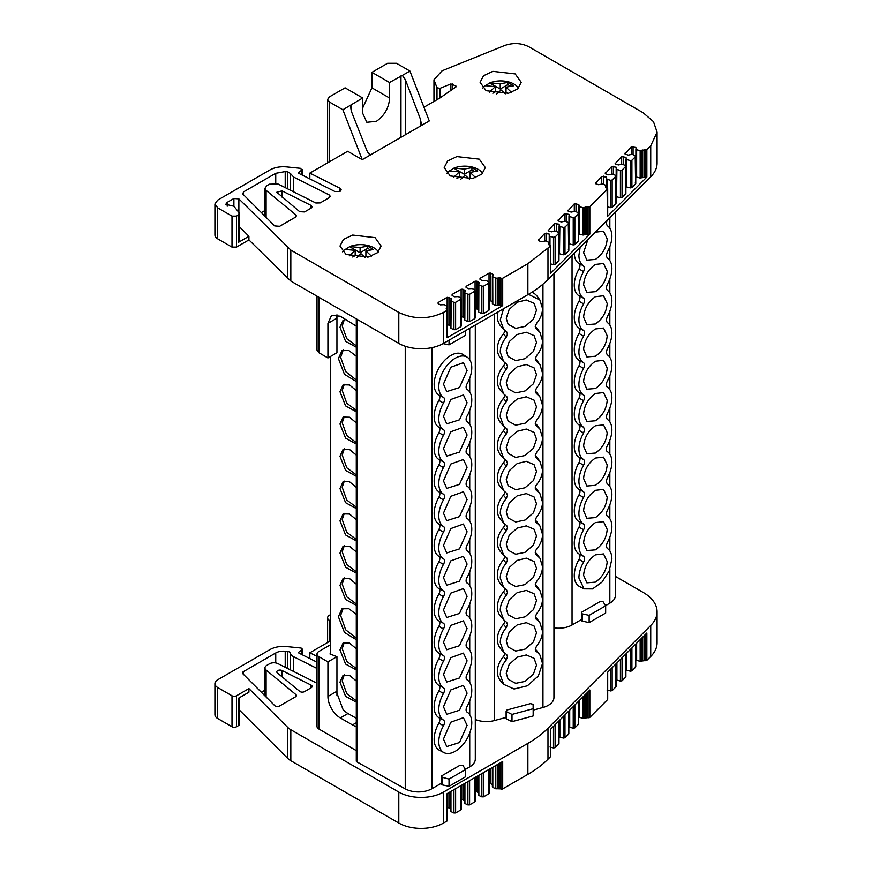 <?xml version="1.0" encoding="UTF-8"?>
<svg xmlns="http://www.w3.org/2000/svg" width="872" height="872" viewBox="0 0 872 872"><rect width="100%" height="100%" fill="white"/><g stroke="black" fill="none" stroke-linecap="round" stroke-linejoin="round"><path stroke-width="1.31" d="M282.027 676.781L282.027 670.514A3.161 1.82 -0 0 0 277.721 670.601A3.161 1.82 -0 0 0 276.795 671.887A3.161 1.82 -0 0 0 277.361 672.933L299.695 691.354A3.161 1.82 -0 0 0 304.524 691.594L311.195 687.746A3.161 1.82 -0 0 0 312.122 686.449A3.161 1.82 -0 0 0 311.032 685.076L311.032 687.834M467.098 712.119A4.992 2.889 -60 0 1 467.076 712.097L467.098 712.119A23.326 13.472 -60 0 1 467.228 712.195A23.326 13.472 -60 0 1 471.774 722.703A23.326 13.472 -60 0 1 461.779 745.974A23.326 13.472 -60 0 1 443.913 752.591L439.335 750.203A23.544 13.592 -60 0 1 434.158 739.26A23.544 13.592 -60 0 1 438.878 723.117A4.774 2.758 120 0 0 439.837 719.847A4.774 2.758 120 0 0 438.878 717.678A23.544 13.592 -60 0 1 434.158 706.985A23.544 13.592 -60 0 1 438.878 690.842A4.774 2.758 120 0 0 438.878 685.403A23.544 13.592 -60 0 1 434.158 674.721A23.544 13.592 -60 0 1 438.878 658.578A4.774 2.758 120 0 0 439.837 655.308A4.774 2.758 120 0 0 438.878 653.139A23.544 13.592 -60 0 1 434.158 642.446A23.544 13.592 -60 0 1 438.878 626.303A4.774 2.758 120 0 0 439.837 623.033A4.774 2.758 120 0 0 438.878 620.864A23.544 13.592 -60 0 1 434.158 610.182A23.544 13.592 -60 0 1 438.878 594.039A4.774 2.758 120 0 0 439.837 590.769A4.774 2.758 120 0 0 438.878 588.6A23.544 13.592 -60 0 1 434.158 577.907A23.544 13.592 -60 0 1 438.878 561.764A4.774 2.758 120 0 0 439.837 558.494A4.774 2.758 120 0 0 438.878 556.325A23.544 13.592 -60 0 1 438.878 529.5A4.774 2.758 120 0 0 438.878 524.061A23.544 13.592 -60 0 1 434.158 513.368A23.544 13.592 -60 0 1 438.878 497.225A4.774 2.758 120 0 0 439.837 493.955A4.774 2.758 120 0 0 438.878 491.786A23.544 13.592 -60 0 1 434.158 481.104A23.544 13.592 -60 0 1 438.878 464.961A4.774 2.758 120 0 0 439.837 461.68A4.774 2.758 120 0 0 438.878 459.522A23.544 13.592 -60 0 1 434.158 448.829A23.544 13.592 -60 0 1 438.878 432.686A4.774 2.758 120 0 0 439.837 429.416A4.774 2.758 120 0 0 438.878 427.247A23.544 13.592 -60 0 1 434.158 416.554A23.544 13.592 -60 0 1 438.878 400.422A4.774 2.758 120 0 0 439.837 397.142A4.774 2.758 120 0 0 438.878 394.983L443.467 397.37A23.326 13.472 -60 0 1 438.79 386.776A23.326 13.472 -60 0 1 449.156 363.112A23.326 13.472 -60 0 1 467.228 357.226A23.326 13.472 -60 0 1 471.774 367.733A23.326 13.472 -60 0 1 467.098 383.724A4.992 2.889 -60 0 0 467.076 389.403L467.098 389.413A23.326 13.472 -60 0 1 467.228 389.501A23.326 13.472 -60 0 1 467.098 415.998A4.992 2.889 -60 0 0 467.076 421.667L467.098 421.688A23.326 13.472 -60 0 1 467.228 421.765A23.326 13.472 -60 0 1 467.098 448.263A4.992 2.889 -60 0 0 467.076 453.941L467.098 453.952A23.326 13.472 -60 0 1 467.228 454.04A23.326 13.472 -60 0 1 467.098 480.537A4.992 2.889 -60 0 0 467.076 486.205L467.098 486.227A23.326 13.472 -60 0 1 467.228 486.303A23.326 13.472 -60 0 1 467.098 512.801A4.992 2.889 -60 0 0 467.076 518.48L467.098 518.491A23.326 13.472 -60 0 1 467.228 518.578A23.326 13.472 -60 0 1 467.098 545.076A4.992 2.889 -60 0 0 467.076 550.744L467.098 550.766A23.326 13.472 -60 0 1 467.228 550.842A23.326 13.472 -60 0 1 467.098 577.34A4.992 2.889 -60 0 0 467.076 583.019A4.992 2.889 -60 0 0 467.098 583.03A23.326 13.472 -60 0 1 467.228 583.117A23.326 13.472 -60 0 1 467.098 609.615A4.992 2.889 -60 0 0 467.076 615.283A4.992 2.889 -60 0 0 467.098 615.305A23.326 13.472 -60 0 1 467.228 615.381A23.326 13.472 -60 0 1 467.098 641.879A4.992 2.889 -60 0 0 467.076 647.558A4.992 2.889 -60 0 0 467.098 647.569A23.326 13.472 -60 0 1 467.228 647.656A23.326 13.472 -60 0 1 467.098 674.154A4.992 2.889 -60 0 0 467.076 679.822L467.098 679.844A4.992 2.889 -60 0 1 467.076 679.822M438.878 394.983A23.544 13.592 -60 0 1 434.158 384.29A23.544 13.592 -60 0 1 444.633 360.387A23.544 13.592 -60 0 1 462.868 354.457L467.228 357.226M443.467 397.37A4.992 2.889 -60 0 1 444.469 399.638A4.992 2.889 -60 0 1 443.467 403.06L438.878 400.422M438.878 427.247L443.467 429.634A23.326 13.472 -60 0 1 438.79 419.05A23.326 13.472 -60 0 1 443.467 403.06M443.467 429.634A4.992 2.889 -60 0 1 444.469 431.902A4.992 2.889 -60 0 1 443.467 435.335L438.878 432.686M438.878 459.522L443.467 461.909A23.326 13.472 -60 0 1 438.79 451.325A23.326 13.472 -60 0 1 443.467 435.335M443.467 461.909A4.992 2.889 -60 0 1 444.469 464.177A4.992 2.889 -60 0 1 443.467 467.599L438.878 464.961M438.878 491.786L443.467 494.173A23.326 13.472 -60 0 1 438.79 483.589A23.326 13.472 -60 0 1 443.467 467.599M443.467 494.173A4.992 2.889 -60 0 1 444.469 496.441A4.992 2.889 -60 0 1 443.467 499.874L438.878 497.225M438.878 524.061L443.467 526.448A23.326 13.472 -60 0 1 438.79 515.864A23.326 13.472 -60 0 1 443.467 499.874M438.878 556.325L443.467 558.723A4.992 2.889 -60 0 1 444.469 560.99A4.992 2.889 -60 0 1 443.467 564.413L438.878 561.764M438.878 588.6L443.467 590.987A23.326 13.472 -60 0 1 438.79 580.403A23.326 13.472 -60 0 1 443.467 564.413M443.467 590.987A4.992 2.889 -60 0 1 444.469 593.254A4.992 2.889 -60 0 1 443.467 596.677L438.878 594.039M438.878 620.864L443.467 623.262A23.326 13.472 -60 0 1 438.79 612.667A23.326 13.472 -60 0 1 443.467 596.677M443.467 623.262A4.992 2.889 -60 0 1 444.469 625.529A4.992 2.889 -60 0 1 443.467 628.952L438.878 626.303M438.878 653.139L443.467 655.526A23.326 13.472 -60 0 1 438.79 644.942A23.326 13.472 -60 0 1 443.467 628.952M443.467 655.526A4.992 2.889 -60 0 1 444.469 657.793A4.992 2.889 -60 0 1 443.467 661.216L438.878 658.578M438.878 685.403L443.467 687.801A23.326 13.472 -60 0 1 438.79 677.206A23.326 13.472 -60 0 1 443.467 661.216M438.878 717.678L443.467 720.065A23.326 13.472 -60 0 1 438.79 709.481A23.326 13.472 -60 0 1 443.467 693.491L438.878 690.842M443.467 720.065A4.992 2.889 -60 0 1 444.469 722.332A4.992 2.889 -60 0 1 443.467 725.755L438.878 723.117M443.913 752.591A23.326 13.472 -60 0 1 438.79 741.745A23.326 13.472 -60 0 1 443.467 725.755M462.868 765.409L462.204 765.322A3.161 1.82 180 0 1 459.936 765.311L441.69 775.851A3.161 1.82 180 0 1 441.908 776.516A3.161 1.82 180 0 1 441.712 777.159L449.026 779.078L465.539 769.54L462.868 765.409M506.785 332.025L503.667 329.354L500.245 319.882L503.569 308.721M528.487 294.344L539.932 300.066L542.526 308.503C542.438 313.648 540.444 318.618 536.531 323.403L535.245 326.597L536.531 329.093L539.932 332.33L542.526 340.767C542.438 345.922 540.444 350.893 536.531 355.667L535.245 358.861L536.531 361.368L539.932 364.605L542.526 373.042C542.438 378.197 540.444 383.157 536.531 387.942L535.245 391.136L536.531 393.632L539.932 396.869L542.526 405.306C542.438 410.461 540.444 415.432 536.531 420.217L535.245 423.4L536.531 425.907L539.932 429.144L542.526 437.581C542.438 442.736 540.444 447.696 536.531 452.481L535.245 455.675L536.531 458.171L539.932 461.408L542.526 469.845C542.438 475 540.444 479.971 536.531 484.756C534.852 487.099 534.852 488.996 536.531 490.446L539.932 493.683L542.526 502.119C542.438 507.275 540.444 512.235 536.531 517.02L535.245 520.213L536.531 522.71L539.932 525.947L542.526 534.383C542.438 539.539 540.444 544.51 536.531 549.295C534.852 551.638 534.852 553.535 536.531 554.984L539.932 558.222L542.526 566.658C542.438 571.814 540.444 576.774 536.531 581.559L535.245 584.752L536.531 587.248L539.932 590.486L542.526 598.922C542.438 604.078 540.444 609.048 536.531 613.834L535.245 617.027L536.531 619.523L535.8 618.826M503.667 329.354L500.822 326.193A23.544 17.429 -38.9 0 1 497.367 316.623A23.544 17.429 -38.9 0 1 497.967 311.958M531.942 292.229A23.544 17.429 -38.9 0 1 537.435 296.622L539.932 300.055M506.24 331.556L507.526 334.052L506.24 337.246L503.417 333.856A4.774 3.532 141.1 0 0 504.648 330.804A4.774 3.532 141.1 0 0 504.615 330.303M506.785 364.3L503.667 361.618L500.245 352.157C500.321 347.002 502.316 342.031 506.24 337.246M503.667 361.618L500.822 358.457A23.544 17.429 -38.9 0 1 497.367 348.898A23.544 17.429 -38.9 0 1 503.417 333.856M506.24 363.831L507.526 366.327L506.24 369.521L503.417 366.12A4.774 3.532 141.1 0 0 504.648 363.068A4.774 3.532 141.1 0 0 504.615 362.567M506.785 396.564L503.667 393.893L500.245 384.421C500.321 379.266 502.316 374.306 506.24 369.521M503.667 393.893L500.822 390.732A23.544 17.429 -38.9 0 1 497.367 381.162A23.544 17.429 -38.9 0 1 503.417 366.12M506.24 396.095L507.526 398.602L506.24 401.785L503.417 398.395A4.774 3.532 141.1 0 0 504.648 395.343A4.774 3.532 141.1 0 0 504.615 394.842M506.785 428.839L503.667 426.157L500.245 416.696C500.321 411.54 502.316 406.57 506.24 401.785M503.667 426.157L500.822 422.996A23.544 17.429 -38.9 0 1 497.367 413.437A23.544 17.429 -38.9 0 1 503.417 398.395M506.24 428.37L507.526 430.866L506.24 434.06L503.417 430.659A4.774 3.532 141.1 0 0 504.648 427.607A4.774 3.532 141.1 0 0 504.615 427.106M506.785 461.114L503.667 458.432L500.245 448.96C500.321 443.804 502.316 438.845 506.24 434.06M503.667 458.432L500.822 455.271A23.544 17.429 -38.9 0 1 497.367 445.712A23.544 17.429 -38.9 0 1 503.417 430.659M506.24 460.634L507.526 463.141L506.24 466.324L503.417 462.934A4.774 3.532 141.1 0 0 504.648 459.882A4.774 3.532 141.1 0 0 504.615 459.381M506.785 493.378L503.667 490.696L500.245 481.235C500.321 476.079 502.316 471.109 506.24 466.324M503.667 490.707L500.822 487.535A23.544 17.429 -38.9 0 1 497.367 477.976A23.544 17.429 -38.9 0 1 503.417 462.934M506.24 492.909L507.526 495.405L506.24 498.599L503.417 495.198A4.774 3.532 141.1 0 0 504.648 492.157A4.774 3.532 141.1 0 0 504.615 491.655M506.785 525.653L503.667 522.971L500.245 513.499C500.321 508.343 502.316 503.384 506.24 498.599M503.667 522.971L500.822 519.81A23.544 17.429 -38.9 0 1 497.367 510.251A23.544 17.429 -38.9 0 1 503.417 495.198M506.24 525.173L507.526 527.68L506.24 530.863L503.417 527.473A4.774 3.532 141.1 0 0 504.648 524.421A4.774 3.532 141.1 0 0 504.615 523.919M506.785 557.917L503.667 555.246L500.245 545.774C500.321 540.618 502.316 535.648 506.24 530.863M503.667 555.246L500.822 552.074A23.544 17.429 -38.9 0 1 497.367 542.515A23.544 17.429 -38.9 0 1 503.417 527.473M506.24 557.448L507.526 559.944L506.24 563.138L503.417 559.737A4.774 3.532 141.1 0 0 504.648 556.696A4.774 3.532 141.1 0 0 504.615 556.194M506.785 590.191L503.667 587.51L500.245 578.038C500.321 572.882 502.316 567.923 506.24 563.138M503.667 587.51L500.822 584.349A23.544 17.429 -38.9 0 1 497.367 574.79A23.544 17.429 -38.9 0 1 503.417 559.737M506.24 589.712L507.526 592.219L506.24 595.413L503.417 592.012A4.774 3.532 141.1 0 0 504.648 588.96A4.774 3.532 141.1 0 0 504.615 588.458M506.785 622.455L503.667 619.785L500.245 610.313C500.321 605.157 502.316 600.187 506.24 595.413M503.667 619.785L500.822 616.613A23.544 17.429 -38.9 0 1 497.367 607.054A23.544 17.429 -38.9 0 1 503.417 592.012M506.24 621.987L507.526 624.483L506.24 627.677L503.417 624.287A4.774 3.532 141.1 0 0 504.648 621.235A4.774 3.532 141.1 0 0 504.615 620.733M506.785 654.73L503.667 652.049L500.245 642.577C500.321 637.432 502.316 632.462 506.24 627.677M503.667 652.049L500.822 648.888A23.544 17.429 -38.9 0 1 497.367 639.329A23.544 17.429 -38.9 0 1 503.417 624.287M506.24 654.251L507.526 656.758L506.24 659.951L503.417 656.551A4.774 3.532 141.1 0 0 504.648 653.499A4.774 3.532 141.1 0 0 504.615 652.997M535.364 650.196L539.932 655.025L542.526 663.461L538.329 675.985L527.397 685.795L514.088 689L503.667 684.324L500.245 674.852C500.321 669.696 502.316 664.726 506.24 659.951M535.245 649.237A23.544 17.429 -38.9 0 1 537.435 651.58L539.932 655.025M503.667 684.324L500.822 681.152A23.544 17.429 -38.9 0 1 497.367 671.593A23.544 17.429 -38.9 0 1 503.417 656.551M607.141 548.335L607.217 548.39C610.269 550.352 611.828 553.873 611.893 558.974L609.168 571.029L601.898 582.245L592.48 588.927L584.033 588.862L579.455 586.475A23.544 13.592 -60 0 1 574.277 575.531A23.544 13.592 -60 0 1 578.997 559.388A4.774 2.758 120 0 0 578.997 553.949A23.544 13.592 -60 0 1 574.277 543.256A23.544 13.592 -60 0 1 578.997 527.113A4.774 2.758 120 0 0 578.997 521.674A23.544 13.592 -60 0 1 574.277 510.992A23.544 13.592 -60 0 1 578.997 494.849A4.774 2.758 120 0 0 578.997 489.41A23.544 13.592 -60 0 1 574.277 478.717A23.544 13.592 -60 0 1 578.997 462.574A4.774 2.758 120 0 0 578.997 457.135A23.544 13.592 -60 0 1 574.277 446.453A23.544 13.592 -60 0 1 578.997 430.31A4.774 2.758 120 0 0 579.956 427.029A4.774 2.758 120 0 0 578.997 424.871A23.544 13.592 -60 0 1 574.277 414.178A23.544 13.592 -60 0 1 578.997 398.035A4.774 2.758 120 0 0 578.997 392.596A23.544 13.592 -60 0 1 574.277 381.914A23.544 13.592 -60 0 1 578.997 365.771A4.774 2.758 120 0 0 578.997 360.332A23.544 13.592 -60 0 1 574.277 349.639A23.544 13.592 -60 0 1 578.997 333.496A4.774 2.758 120 0 0 578.997 328.057A23.544 13.592 -60 0 1 574.277 317.364A23.544 13.592 -60 0 1 578.997 301.232A4.774 2.758 120 0 0 578.997 295.793A23.544 13.592 -60 0 1 574.277 285.1A23.544 13.592 -60 0 1 578.997 268.958A4.774 2.758 120 0 0 579.956 265.688A4.774 2.758 120 0 0 578.997 263.518L583.586 265.906C580.534 263.944 578.964 260.412 578.91 255.322L580.131 247.419M578.997 263.518A23.544 13.592 -60 0 1 574.288 253.262M583.586 265.906L584.589 268.173L583.586 271.606L578.997 268.958M578.997 295.793L583.586 298.18C580.534 296.218 578.964 292.687 578.91 287.597C578.964 282.419 580.534 277.089 583.586 271.606M578.997 328.057L583.586 330.444C580.534 328.482 578.964 324.962 578.91 319.861C578.964 314.694 580.534 309.364 583.586 303.87L578.997 301.232M578.997 360.332L583.586 362.719C580.534 360.757 578.964 357.226 578.91 352.135C578.964 346.958 580.534 341.628 583.586 336.145L578.997 333.496M578.997 392.596L583.586 394.983C580.534 393.021 578.964 389.501 578.91 384.399C578.964 379.233 580.534 373.903 583.586 368.409L578.997 365.771M578.997 424.871L583.586 427.258C580.534 425.296 578.964 421.765 578.91 416.674C578.964 411.497 580.534 406.167 583.586 400.684L578.997 398.035M583.586 427.258L584.589 429.525L583.586 432.948L578.997 430.31M578.997 457.135L583.586 459.533C580.534 457.56 578.964 454.04 578.91 448.938C578.964 443.772 580.534 438.442 583.586 432.948M578.997 489.41L583.586 491.797C580.534 489.835 578.964 486.303 578.91 481.213C578.964 476.047 580.534 470.717 583.586 465.223L578.997 462.574M578.997 521.674L583.586 524.072C580.534 522.11 578.964 518.578 578.91 513.477C578.964 508.311 580.534 502.981 583.586 497.487L578.997 494.849M578.997 553.949L583.586 556.336C580.534 554.374 578.964 550.842 578.91 545.752C578.964 540.586 580.534 535.255 583.586 529.762L578.997 527.113M584.033 588.862L578.91 578.016C578.964 572.85 580.534 567.519 583.586 562.026L578.997 559.388M500.899 762.553L500.899 788.888L497.498 788.768L497.498 764.526M455.62 302.312L460.852 299.281L460.852 326.651L455.62 329.671L455.62 302.312L453.92 302.355L453.92 329.725L450.944 328.297L451.216 298.606L451.227 299.641L451.216 298.606L447.151 297.308L438.136 302.519L438.136 303.554L438.136 302.519L438.136 303.554L440.415 304.851L444.448 304.666L446.955 306.366L446.17 308.797L447.085 310.356L443.51 312.416C428.61 319.49 413.699 319.49 398.798 312.416L290.823 250.079L238.874 198.881L233.892 198.5L227.189 202.369L225.794 204.31L233.892 206.239L239.222 212.833L238.59 214.894L236.476 216.114L231.996 216.114L217.695 207.852L214.915 203.983L217.695 200.113L269.928 169.953C274.636 167.37 280.206 166.356 286.637 166.912L300.567 168.329L301.788 170.029L298.791 172.503L298.998 173.474L334.913 191.513L340.091 191.404L341.203 189.856L339.895 188.199L309.833 173.114L347.677 151.259L362.24 159.674L342.87 109.763L362.687 97.991L362.807 113.545L366.818 122.276L376.333 121.361C384.432 115.704 388.868 107.943 389.631 98.056L389.512 82.491L402.373 75.417L405.447 79.864L420.402 119.137L421.285 123.584L420.337 126.124L429.275 120.957L409.916 71.057L402.373 75.417M605.68 187.556L605.473 186.673L607.522 189.039L589.832 206.74L588.088 207.002L588.088 234.372L584.709 234.753L584.709 207.383L583.085 207.689L583.085 235.048L579.575 234.121L579.575 206.751L583.085 207.689M588.088 234.372L589.832 234.11L550.505 273.427L550.505 246.057L527.876 263.704L502.697 278.244L500.899 278.244L500.899 305.614L497.498 305.494L497.498 278.124L495.797 278.168L495.797 305.538L492.822 304.121L492.735 276.707M423.945 107.223L439.652 98.165L455.958 86.938L455.882 85.957L450.889 83.93L439.913 88.366L436.992 87.756L433.962 79.788L442.05 70.806L504.561 45.54C513.172 42.565 521.271 42.979 528.857 46.772L643.198 112.782L653.477 121.666L657.085 132.141L650.73 145.831L646.85 149.722L645.117 149.984L645.117 177.354L641.77 177.746L641.77 150.376L640.146 150.682L640.146 178.041L636.636 177.114L636.636 149.744L640.146 150.682M646.85 149.722L646.85 177.081L645.117 177.354M467.087 660.867L459.5 677.98L446.737 682.024L443.477 674.503L450.802 657.662L463.424 653.117L467.087 660.867M467.087 628.603L459.5 645.705L446.737 649.749L443.477 642.228L450.802 625.388L463.424 620.842L467.087 628.603M467.087 596.328L459.5 613.441L446.737 617.485L443.477 609.964L450.802 593.124L463.424 588.578L467.087 596.328M467.087 564.064L459.5 581.166L446.737 585.21L443.477 577.689L450.802 560.849L463.424 556.303L467.087 564.064M467.087 531.789L459.5 548.902L446.737 552.946L443.477 545.425L450.802 528.585L463.424 524.039L467.087 531.789M467.087 499.525L459.5 516.627L446.737 520.671L443.477 513.15L450.802 496.31L463.424 491.764L467.087 499.525M467.087 467.25L459.5 484.363L446.737 488.396L443.477 480.886L450.802 464.035L463.424 459.49L467.087 467.25M467.087 434.986L459.5 452.088L446.737 456.132L443.477 448.611L450.802 431.771L463.424 427.226L467.087 434.986M467.087 402.711L459.5 419.824L446.737 423.857L443.477 416.347L450.802 399.496L463.424 394.951L467.087 402.711M467.087 370.447L459.5 387.55L446.737 391.593L443.477 384.072L450.802 367.232L463.424 362.687L467.087 370.447M467.087 693.142L459.5 710.244L446.737 714.288L443.477 706.767L450.802 689.926L463.424 685.381L467.087 693.142M467.087 725.406L459.5 742.519L446.737 746.563L443.477 739.042L450.802 722.201L463.424 717.656L467.087 725.406M344.309 319.752L342.206 325.91L346.762 338.685L356.288 345.813M356.288 347.209L345.585 341.344L339.971 327.207L343.11 320.253L346.097 319.544M343.197 350.086L340.636 357.28L345.639 371.592L356.288 379.974M356.288 381.544L344.44 374.273L338.401 358.566L342.009 350.609L348.92 350.588L356.288 356.245M344.309 674.721L342.206 680.879L346.762 693.654L356.288 700.783M356.288 702.178L345.585 696.314L339.971 682.177L343.11 675.222L349.519 675.364L356.288 681.01M344.309 642.446L342.206 648.615L346.762 661.379L356.288 668.519M356.288 669.903L345.585 664.039L339.971 649.902L343.11 642.958L349.519 643.1L356.288 648.735M343.197 608.242L340.636 615.436L345.639 629.758L356.288 638.13M356.288 639.699L344.44 632.429L338.401 616.733L342.009 608.765L348.92 608.754L356.288 614.4M344.309 577.907L342.206 584.077L346.762 596.84L356.288 603.969M356.288 605.364L345.585 599.5L339.971 585.363L343.11 578.419L349.519 578.561L356.288 584.196M344.309 545.643L342.206 551.802L346.762 564.566L356.288 571.705M356.288 573.1L345.585 567.236L339.971 553.088L343.11 546.145L349.519 546.286L356.288 551.932M344.309 513.368L342.206 519.527L346.762 532.302L356.288 539.43M356.288 540.825L345.585 534.961L339.971 520.824L343.11 513.88L349.519 514.022L356.288 519.658M344.309 481.104L342.206 487.263L346.762 500.027L356.288 507.166M356.288 508.561L345.585 502.686L339.971 488.549L343.11 481.606L349.519 481.747L356.288 487.394M344.309 448.829L342.206 454.988L346.762 467.763L356.288 474.891M356.288 476.286L345.585 470.422L339.971 456.285L343.11 449.331L349.519 449.483L356.288 455.119M344.309 416.565L342.206 422.724L346.762 435.488L356.288 442.627M356.288 444.022L345.585 438.147L339.971 424.01L343.11 417.067L349.519 417.208L356.288 422.844M344.309 384.29L342.206 390.449L346.762 403.224L356.288 410.352M356.288 411.748L345.585 405.883L339.971 391.746L343.11 384.792L349.519 384.944L356.288 390.58M536.509 600.546L533.413 609.659L525.053 616.853L515.668 618.782L508.103 614.738L506.251 608.689L509.183 599.838L517.194 592.644L526.317 590.409L534.067 593.767L536.509 600.546M536.509 568.272L533.413 577.384L525.053 584.589L515.668 586.507L508.103 582.463L506.251 576.425L509.183 567.574L517.194 560.38L526.317 558.135L534.067 561.492L536.509 568.272M536.509 536.008L533.413 545.12L525.053 552.314L515.668 554.243L508.103 550.188L506.251 544.15L509.183 535.299L517.194 528.105L526.317 525.87L534.067 529.228L536.509 536.008M536.509 503.733L533.413 512.845L525.053 520.05L515.668 521.968L508.103 517.924L506.251 511.886L509.183 503.035L517.194 495.841L526.317 493.596L534.067 496.953L536.509 503.733M536.509 471.469L533.413 480.581L525.053 487.775L515.668 489.704L508.103 485.65L506.251 479.611L509.183 470.76L517.194 463.566L526.317 461.321L534.067 464.689L536.509 471.469M536.509 439.194L533.413 448.306L525.053 455.511L515.668 457.429L508.103 453.386L506.251 447.347L509.183 438.485L517.194 431.302L526.317 429.057L534.067 432.414L536.509 439.194M536.509 406.93L533.413 416.031L525.053 423.236L515.668 425.165L508.103 421.111L506.251 415.072L509.183 406.221L517.194 399.027L526.317 396.782L534.067 400.15L536.509 406.93M536.509 374.655L533.413 383.767L525.053 390.972L515.668 392.891L508.103 388.847L506.251 382.808L509.183 373.946L517.194 366.763L526.317 364.518L534.067 367.875L536.509 374.655M536.509 342.391L533.413 351.492L525.053 358.697L515.668 360.616L508.103 356.572L506.251 350.533L509.183 341.682L517.194 334.488L526.317 332.243L534.067 335.611L536.509 342.391M536.509 310.116L533.413 319.228L525.053 326.433L515.668 328.352L508.103 324.308L506.251 318.269L509.183 309.407L517.194 302.213L526.317 299.979L534.067 303.336L536.509 310.116M536.509 632.81L533.413 641.923L525.053 649.128L515.668 651.046L508.103 647.002L506.251 640.964L509.183 632.113L517.194 624.919L526.317 622.673L534.067 626.031L536.509 632.81M536.509 665.085L533.413 674.198L525.053 681.392L515.668 683.321L508.103 679.277L506.251 673.228L509.183 664.377L517.194 657.183L526.317 654.948L534.067 658.306L536.509 665.085M595.402 490.326L603.544 489.388L607.206 497.138C606.465 505.804 602.53 512.616 595.402 517.587L586.856 518.295L583.597 510.774C584.338 502.108 588.273 495.296 595.402 490.326M595.402 458.051L603.544 457.113L607.206 464.874C606.465 473.529 602.53 480.352 595.402 485.323L586.856 486.02L583.597 478.499C584.338 469.845 588.273 463.021 595.402 458.051M595.402 425.787L603.544 424.849L607.206 432.599C606.465 441.265 602.53 448.077 595.402 453.048L586.856 453.756L583.597 446.235C584.338 437.57 588.273 430.757 595.402 425.787M595.402 393.512L603.544 392.574L607.206 400.335C606.465 408.99 602.53 415.813 595.402 420.773L586.856 421.481L583.597 413.96C584.338 405.306 588.273 398.482 595.402 393.512M595.402 361.248L603.544 360.31L607.206 368.06C606.465 376.726 602.53 383.538 595.402 388.509L586.856 389.206L583.597 381.696C584.338 373.031 588.273 366.218 595.402 361.248M595.402 328.973L603.544 328.036L607.206 335.796C606.465 344.451 602.53 351.263 595.402 356.234L586.856 356.942L583.597 349.421C584.338 340.767 588.273 333.943 595.402 328.973M595.402 296.709L603.544 295.761L607.206 303.521C606.465 312.187 602.53 318.999 595.402 323.97L586.856 324.667L583.597 317.157C584.338 308.492 588.273 301.679 595.402 296.709M595.402 264.434L603.544 263.497L607.206 271.257C606.465 279.912 602.53 286.725 595.402 291.695L586.856 292.403L583.597 284.882C584.338 276.217 588.273 269.404 595.402 264.434M595.347 232.192L603.544 231.222L607.206 238.983C606.465 247.648 602.53 254.46 595.402 259.431L586.856 260.129L583.597 252.618L587.815 239.735M595.402 522.601L603.544 521.652L607.206 529.413C606.465 538.068 602.53 544.891 595.402 549.861L586.856 550.559L583.597 543.038C584.338 534.383 588.273 527.56 595.402 522.601M595.402 554.865L603.544 553.927L607.206 561.677C606.465 570.343 602.53 577.155 595.402 582.125L586.856 582.834L583.597 575.313C584.338 566.647 588.273 559.835 595.402 554.865M479.284 159.162L456.895 156.589L447.663 160.96L444.208 167.555L450.225 175.948L472.624 178.52L481.845 174.149L485.312 167.555L479.284 159.162M515.188 73.913L492.789 71.341L483.568 75.711L480.101 82.306L486.118 90.699L508.518 93.271L517.75 88.9L521.205 82.306L515.188 73.913M375.069 237.642L352.67 235.069L343.448 239.44L339.982 246.035L346.01 254.428L368.398 257L377.631 252.629L381.086 246.035L375.069 237.642M460.917 298.289L460.852 299.281L460.917 298.289L458.421 296.6L454.388 296.785L452.11 295.488L452.11 294.453L452.11 295.477L452.11 294.453L461.125 289.242L462.912 289.232L465.19 290.54L464.831 291.782M474.869 290.234L474.804 318.596L469.594 321.605L469.594 294.235L474.804 291.226L474.869 290.234L472.373 288.545L468.34 288.73L466.062 287.433L466.062 286.398L466.062 287.422L466.062 286.398L475.077 281.187L476.864 281.176L479.142 282.484L478.783 283.727M488.821 282.179L488.756 310.541L483.546 313.549L483.546 286.18L488.756 283.171L488.821 282.179L486.325 280.49L482.292 280.675L480.003 279.367L480.003 278.342L480.003 279.367L480.003 278.342L489.029 273.132L490.816 273.121L493.094 274.429L492.735 275.672M548.553 242.209L548.924 243.179L548.553 242.209L545.371 240.945L541.567 241.729L538.514 240.694L538.307 239.811L538.514 240.694M558.429 232.334L558.81 260.663L555.104 264.369L555.104 236.999L558.81 233.293L558.429 232.334L555.257 231.069L551.442 231.854L548.39 230.818L548.183 229.935L548.39 230.818M568.293 222.469L568.675 250.798L564.98 254.482L564.98 227.123L568.675 223.428L568.293 222.469L565.121 221.205L561.306 221.979L558.254 220.954L558.058 220.071L558.254 220.954M578.158 212.605L578.528 240.934L574.844 244.618L574.844 217.248L578.528 213.564L578.158 212.605L574.986 211.34L571.171 212.114L568.119 211.089L567.912 210.207L568.119 211.089M605.604 185.202L605.986 186.172L605.604 185.202L602.432 183.938L598.617 184.722L595.565 183.687L595.369 182.804L595.565 183.687M615.479 175.327L615.861 203.656L612.155 207.362L612.155 179.992L615.861 176.286L615.479 175.327L612.308 174.062L608.503 174.836L605.441 173.811L605.244 172.929L605.441 173.811M625.344 165.462L625.725 193.791L622.041 197.475L622.041 170.105L625.725 166.421L625.344 165.462L622.172 164.187L618.368 164.971L615.305 163.947L615.109 163.064L615.305 163.947M635.208 155.587L635.59 183.927L631.906 187.611L631.906 160.241L635.59 156.557L635.208 155.587L632.037 154.322L628.232 155.107L625.169 154.072L624.973 153.2L625.169 154.072M550.036 245.065L550.505 246.057L548.619 244.563L548.924 243.179L548.924 244.694M454.029 168.34L464.307 174.269L464.307 169.048L454.029 168.078L449.113 171.174M446.889 173.419A18.966 10.955 180 0 1 449.113 170.912L459.391 171.893L459.391 177.114L456.928 178.531M489.933 83.08L500.212 89.02L500.212 83.799L489.933 82.829L485.006 85.925M482.794 88.17A18.966 10.955 180 0 1 485.006 85.663L495.296 86.633L495.296 91.854L492.833 93.271M349.814 246.809L360.092 252.749L360.092 247.528L349.814 246.558L344.887 249.654M342.674 251.899A18.966 10.955 180 0 1 344.887 249.392L355.177 250.362L355.177 255.583L352.713 257.011M450.857 327.218L450.944 328.297M450.857 300.884L450.857 299.848M464.831 319.152L464.918 292.861L467.893 294.289L467.893 321.648L469.594 321.605M478.783 311.097L478.87 284.806L481.845 286.234L481.845 313.593L483.546 313.549M492.735 303.042L492.822 304.121M549.6 236.225L549.404 235.342L549.6 236.225L553.48 237.304L553.48 264.663L555.104 264.369M559.486 253.708L559.846 226.491L563.356 227.418L563.356 254.788L564.98 254.482M559.486 226.339L559.279 225.456L559.846 226.491M569.351 243.844L569.71 216.627L573.22 217.553L573.22 244.923L574.844 244.618M569.351 216.474L569.144 215.591L569.71 216.627M579.215 233.979L579.008 233.097L579.575 234.121M579.215 206.61L579.008 205.727L579.575 206.751M606.661 179.218L606.454 178.335L606.661 179.218L610.542 180.286L610.542 207.656L612.155 207.362M616.537 196.701L616.907 169.484L620.417 170.411L620.417 197.78L622.041 197.475M616.537 169.332L616.341 168.449L616.907 169.484M626.401 186.837L626.772 159.609L630.282 160.546L630.282 187.905L631.906 187.611M626.401 159.467L626.205 158.584L626.772 159.609M636.266 176.972L636.069 176.09L636.636 177.114M636.266 149.603L636.069 148.72L636.636 149.744M635.59 183.927L635.208 182.957L635.59 183.927M631.906 160.241L630.282 160.546M625.725 193.791L625.344 192.821L625.725 193.791M622.041 170.105L620.417 170.411M615.861 203.656L615.479 202.685L615.861 203.656M612.155 179.992L610.542 180.286M578.528 240.934L578.158 239.964L578.528 240.934M574.844 217.248L573.22 217.553M568.675 250.798L568.293 249.828L568.675 250.798M564.98 227.123L563.356 227.418M558.81 260.663L558.429 259.703L558.81 260.663M555.104 236.999L553.48 237.304M488.756 310.541L488.821 309.549M483.546 286.18L481.845 286.234M474.804 318.596L474.869 317.604M469.594 294.235L467.893 294.289M460.852 326.651L460.917 325.659M453.92 329.725L455.62 329.671M630.282 187.905L626.772 186.979M620.417 197.78L616.907 196.843M610.542 207.656L607.697 206.904M573.22 244.923L569.71 243.986M563.356 254.788L559.846 253.85M553.48 264.663L550.679 263.922M481.845 313.593L478.87 312.176M467.893 321.648L464.918 320.231M450.944 300.927L453.92 302.355M360.092 247.528L367.69 246.155L373.51 249.512L365.902 250.885L365.902 256.106L367.722 257.153M360.092 252.749L367.69 248.357L370.175 249.784M500.212 83.799L507.809 82.426L513.619 85.783L506.022 87.156L506.022 92.378L507.842 93.424M500.212 89.02L507.809 84.628L510.284 86.056M464.307 169.048L471.905 167.675L477.725 171.032L470.117 172.405L470.117 177.626L471.937 178.673M464.307 174.269L471.905 169.887L474.39 171.315M640.146 178.041L641.77 177.746M583.085 235.048L584.709 234.753M492.822 276.751L495.797 278.168M446.955 306.366L446.878 309.2M624.973 153.93L631.35 146.812L635.862 147.455L636.069 148.72M615.109 163.794L621.485 156.677L625.998 157.32L626.205 158.584M605.244 173.659L611.621 166.541L616.133 167.195L616.341 168.449M595.369 183.534L601.745 176.427L606.247 177.071L606.454 178.335M567.912 210.937L574.299 203.819L578.801 204.473L579.008 205.727M558.058 220.801L564.435 213.695L568.936 214.338L569.144 215.591M548.183 230.666L554.57 223.559L559.072 224.202L559.279 225.456M538.307 240.552L544.684 233.434L549.197 234.078L549.404 235.342M367.69 246.155L367.69 248.357M365.902 250.885L371.385 256.106M365.172 257.589L360.986 253.719L356.594 257.676M349.225 255.943L355.177 250.362M507.809 82.426L507.809 84.628M506.022 87.156L511.504 92.378M505.291 93.86L501.106 89.99L496.713 93.947M489.345 92.203L495.296 86.633M471.905 167.675L471.905 169.887M470.117 172.405L475.611 177.637M469.387 179.12L465.201 175.25L460.808 179.207M453.44 177.463L459.391 171.893M460.852 785.672L460.852 809.924L455.62 812.944L455.62 788.702M474.804 777.617L474.804 801.869L469.594 804.878L469.594 780.636M488.756 769.562L488.756 793.814L483.546 796.823L483.546 772.581M558.81 721.035L558.81 743.936L555.104 747.642L555.104 724.73M568.675 711.171L568.675 734.071L564.98 737.756L564.98 714.855M578.528 701.306L578.528 724.207L574.844 727.891L574.844 704.99M615.861 663.974L615.861 686.929L612.155 690.624L612.155 667.679M625.725 654.109L625.725 677.064L622.041 680.749L622.041 657.793M635.59 644.245L635.59 667.2L631.906 670.884L631.906 647.929M641.77 150.376L645.117 149.984M605.473 187.404L605.986 186.172L605.986 187.687M584.709 207.383L588.088 207.002M495.797 305.538L497.498 305.494M636.331 175.828L636.331 148.458M626.467 185.692L626.467 158.323M616.602 195.557L616.602 168.187M606.247 187.774L606.716 178.073M579.27 232.835L579.27 205.465M569.405 242.699L569.405 215.33M559.541 252.564L559.541 225.194M549.197 244.781L549.665 235.08M493.094 274.429L493.094 275.465L493.094 274.429M479.142 282.484L479.142 283.52L479.142 282.484M465.19 290.54L465.201 291.575L465.19 290.54M349.814 246.558A18.966 10.955 180 0 1 378.404 251.899M489.933 82.829A18.966 10.955 180 0 1 518.524 88.17M454.029 168.078A18.966 10.955 180 0 1 482.619 173.419M453.92 789.683L453.92 812.987L455.62 812.944M460.852 809.924L460.917 808.933M467.893 781.617L467.893 804.921L469.594 804.878M474.804 801.869L474.869 800.878M481.845 773.562L481.845 796.866L483.546 796.823M488.756 793.814L488.821 792.822M553.48 726.354L553.48 747.936L555.104 747.642M558.81 743.936L558.603 743.053L558.81 743.936M563.356 716.479L563.356 738.05L564.98 737.756M568.675 734.071L568.468 733.188L568.675 734.071M573.22 706.614L573.22 728.185L574.844 727.891M578.528 724.207L578.332 723.324L578.528 724.207M610.542 669.304L610.542 690.929L612.155 690.624M615.861 686.929L615.665 686.046L615.861 686.929M620.417 659.417L620.417 681.043L622.041 680.749M625.725 677.064L625.529 676.182L625.725 677.064M630.282 649.553L630.282 671.178L631.906 670.884M635.59 667.2L635.394 666.317L635.59 667.2M497.498 278.124L500.899 278.244M492.364 301.374L489.029 300.491M478.412 309.429L475.077 308.546M464.46 317.484L461.125 316.601M450.486 325.55L447.151 324.678M453.92 812.987L450.944 811.57L450.944 791.394M467.893 804.921L464.918 803.504L464.918 783.329M481.845 796.866L478.87 795.449L478.87 775.273M553.48 747.936L549.97 747.01M563.356 738.05L559.846 737.123L559.846 719.989M573.22 728.185L569.71 727.259L569.71 710.124M583.085 696.75L583.085 718.321L579.575 717.394L579.575 700.26M610.542 690.929L607.021 690.003M620.417 681.043L616.907 680.116L616.907 662.927M630.282 671.178L626.772 670.252L626.772 653.063M640.146 639.688L640.146 661.314L636.636 660.387L636.636 643.198M548.619 244.563L548.423 243.68L548.423 244.411M362.24 159.674L371.178 154.508C369.684 154.933 368.202 153.472 366.709 150.137L351.285 111.126L350.413 105.403M495.797 765.507L495.797 788.811L492.822 787.383L492.822 767.218M583.085 718.321L584.709 718.027L584.709 695.126M640.146 661.314L641.77 661.02L641.77 638.064M327.927 323.37L336.341 318.52L336.941 314.803L336.941 352.757L327.927 357.956L327.927 323.37L331.556 315.348L340.32 316.22L356.288 326.128M311.032 205.421L312.122 206.795L311.195 208.092L304.524 211.94L299.695 211.7L276.795 192.232L282.027 190.859L311.032 205.421L311.032 208.179M243.43 194.674L243.43 191.96L275.737 173.31L285.209 171.588L287.793 171.849L290.387 173.463L290.387 190.216M371.178 154.508L420.337 126.124M266.102 217.346L266.102 190.369L264.968 188.265L266.81 185.692L269.415 184.188L278.037 184.014L315.849 203.002L320.155 202.914L329.365 197.595L330.292 196.309L329.202 194.936L329.202 197.693M450.857 810.491L450.944 811.57M464.831 802.425L464.918 803.504M478.783 794.37L478.87 795.449M492.735 786.304L492.822 787.383M495.797 788.811L497.498 788.768M559.486 736.982L559.279 736.099L559.846 737.123M569.351 727.117L569.144 726.234L569.71 727.259M579.215 717.242L579.008 716.37L579.575 717.394M588.088 691.747L588.088 717.645L584.709 718.027M645.117 634.718L645.117 660.616L641.77 661.02M616.537 679.964L616.341 679.092L616.907 680.116M626.401 670.099L626.205 669.227L626.772 670.252M636.266 660.235L636.069 659.352L636.636 660.387M356.288 718.288L347.983 713.503A17.527 10.126 -120 0 1 343.001 709.416L336.341 691.594L327.927 696.456L327.927 661.87L318.858 656.638A6.322 3.652 180 0 1 317.005 654.054A6.322 3.652 180 0 1 318.858 651.471L330.575 644.702M336.941 695.736L336.941 656.671L329.998 653.967L330.575 652.529M317.005 296.175L317.005 350.141L318.858 352.724L327.927 357.956M646.85 177.081L607.522 216.409L607.054 188.036M455.958 86.938L455.882 85.957L455.882 86.993M362.763 107.812L371.919 87.832L371.919 72.332L389.512 82.491M371.919 72.332L387.56 63.307L396.498 63.307L409.916 71.057M362.687 97.991L345.094 87.832L329.453 96.857L327.6 99.441L329.453 102.013L329.453 161.778M342.87 109.763L329.453 102.013M298.791 173.343L298.791 172.503L298.998 173.474M302.137 175.043L302.137 169.408L301.788 174.869M214.915 203.983L214.915 234.96A9.483 5.472 0 0 0 217.695 238.841L231.996 247.103L236.476 247.103L248.923 239.909L290.823 281.057L398.798 343.394A31.621 18.258 0 0 0 443.51 343.394L527.876 294.692A126.484 73.019 0 0 0 547.976 279.563L650.73 176.809A47.426 27.381 0 0 0 657.085 163.119L657.085 132.141M239.222 212.833L239.517 240.966M239.517 226.884L248.923 236.29L238.59 242.263L239.222 240.203M502.697 278.244L502.697 305.614L500.899 305.614M502.697 305.614L447.085 337.726L447.085 336.69M447.085 309.32L447.085 337.726M243.43 191.96L242.928 194.162L274.68 225.924L279.65 226.295L295.445 217.183L296.371 215.896L295.793 214.839L295.793 216.943M242.503 193.257L242.928 194.162M293.602 191.829L293.602 177.06L290.387 173.463M266.102 190.369L295.793 214.839M293.602 177.06L329.202 194.936M607.141 516.061L606.214 513.848L607.217 510.425C610.269 504.932 611.828 499.602 611.893 494.435C611.828 489.334 610.269 485.813 607.217 483.84L607.141 483.786M607.217 483.84L606.214 481.573L607.217 478.15C610.269 472.657 611.828 467.327 611.893 462.16C611.828 457.07 610.269 453.538 607.217 451.576L607.13 451.511M607.217 451.576L607.217 451.576C605.909 450.432 605.909 448.535 607.217 445.886C610.269 440.393 611.828 435.063 611.893 429.896C611.828 424.795 610.269 421.263 607.217 419.301L607.141 419.247M607.217 419.301L606.214 417.034L607.217 413.611C610.269 408.118 611.828 402.788 611.893 397.621C611.828 392.531 610.269 388.999 607.217 387.037L607.13 386.972M607.217 387.037L607.217 387.037C605.909 385.893 605.909 383.996 607.217 381.347C610.269 375.854 611.828 370.524 611.893 365.357C611.828 360.256 610.269 356.724 607.217 354.762L607.141 354.708M607.217 354.762L606.214 352.495L607.217 349.073C610.269 343.579 611.828 338.249 611.893 333.082C611.828 327.992 610.269 324.46 607.217 322.498L607.141 322.444M607.217 322.498L606.214 320.231L607.217 316.808C610.269 311.315 611.828 305.985 611.893 300.818C611.828 295.717 610.269 292.185 607.217 290.223L607.141 290.169M607.217 290.223L606.214 287.956L607.217 284.534C610.269 279.04 611.828 273.71 611.893 268.543C611.828 263.453 610.269 259.921 607.217 257.959L607.141 257.905M607.217 257.959L606.214 255.692L607.217 252.27C610.269 246.776 611.828 241.446 611.893 236.279C611.828 231.178 610.269 227.647 607.217 225.685L607.141 225.63M607.217 225.685L606.214 223.417L607.217 219.995M583.586 298.18C584.894 299.314 584.894 301.211 583.586 303.87M583.586 330.444C584.894 331.589 584.894 333.486 583.586 336.145M583.586 362.719C584.894 363.853 584.894 365.76 583.586 368.409M583.586 394.983C584.894 396.128 584.894 398.024 583.586 400.684M583.586 459.533C584.894 460.667 584.894 462.563 583.586 465.223M583.586 491.797C584.894 492.942 584.894 494.838 583.586 497.487M583.586 524.072C584.894 525.206 584.894 527.102 583.586 529.762M583.586 556.336C584.894 557.481 584.894 559.377 583.586 562.026M607.217 548.39L606.214 546.112L607.217 542.689C610.269 537.207 611.828 531.876 611.893 526.699C611.828 521.609 610.269 518.077 607.217 516.115M535.364 585.657L535.8 586.562M535.364 553.382L535.8 554.287M535.364 521.118L535.8 522.023M535.364 488.843L535.8 489.748M535.364 456.579L535.8 457.484M535.364 424.304L535.8 425.209M535.364 392.04L535.8 392.945M535.364 359.765L535.8 360.67M535.364 327.501L535.8 328.406M535.364 617.921L539.932 622.761L542.526 631.197C542.438 636.353 540.444 641.323 536.531 646.098L535.245 649.291L536.531 651.787L535.8 651.101M330.575 356.43L330.575 654.185M443.467 526.448A4.992 2.889 -60 0 1 443.467 532.138L438.878 529.5M443.467 558.723A23.326 13.472 -60 0 1 443.467 532.138M443.467 687.801A4.992 2.889 -60 0 1 443.467 693.491M467.076 712.097A4.992 2.889 -60 0 1 467.098 706.418A23.326 13.472 -60 0 0 467.228 679.931L467.011 679.779M465.539 330.684L465.539 335.328L449.026 344.865L443.118 343.623M449.026 340.222L449.026 344.865M309.833 173.114L309.833 178.913M248.923 236.29L248.923 239.909M261.349 212.594L264.957 210.512M581.831 613.67L581.973 621.038L589.145 622.586L589.145 615.349L605.659 605.811L602.89 601.429L600.056 601.582L581.809 612.122L581.973 613.812L589.145 615.349M581.973 613.812L581.809 612.122L581.809 613.474M506.174 718.79L511.995 721.645L511.995 714.419L533.163 708.718L533.097 704.303L530.405 703.639L507.014 709.982M506.174 711.552L511.995 714.419M535.245 616.973A23.544 17.429 -38.9 0 1 537.435 619.316L539.932 622.761M535.245 326.542A23.544 17.429 -38.9 0 1 537.435 328.886L539.932 332.33M535.245 358.817A23.544 17.429 -38.9 0 1 537.435 361.161L539.932 364.605M535.245 391.081A23.544 17.429 -38.9 0 1 537.435 393.425L539.932 396.869M535.245 423.356A23.544 17.429 -38.9 0 1 537.435 425.7L539.932 429.144M535.245 455.62A23.544 17.429 -38.9 0 1 537.435 457.964L539.932 461.408M535.245 487.895A23.544 17.429 -38.9 0 1 537.435 490.238L539.932 493.683M535.245 520.159A23.544 17.429 -38.9 0 1 537.435 522.502L539.932 525.947M535.245 552.434A23.544 17.429 -38.9 0 1 537.435 554.777L539.932 558.222M535.245 584.698A23.544 17.429 -38.9 0 1 537.435 587.041L539.932 590.486M507.014 710.026L506.261 711.171M441.712 777.399L442.082 784.855L449.026 786.315L449.026 779.078M356.288 726.441A17.527 10.126 60 0 1 352.473 724.937L340.32 717.928A17.527 10.126 60 0 1 327.927 696.456M336.941 656.671L327.927 661.87M317.005 654.054L317.005 726.431A6.322 3.652 0 0 0 318.858 729.014L356.288 750.618M356.288 318.858L356.288 761.093A1.908 1.101 -0 0 0 356.866 761.877L405.24 788.844A19.031 10.987 -0 0 0 431.923 788.713L441.668 783.089M441.69 777.203L441.69 775.851M214.915 683.637L214.915 714.615A9.483 5.472 -0 0 0 217.695 718.495L231.996 726.758A3.161 1.82 -0 0 0 236.476 726.758L238.59 725.537L238.59 698.167L248.923 692.194L248.923 688.586L236.476 695.769A3.161 1.82 180 0 1 231.996 695.769L217.695 687.507A9.483 5.472 180 0 1 214.915 683.637A9.483 5.472 180 0 1 217.695 679.768L269.928 649.607A18.977 10.955 180 0 1 286.637 646.566L300.567 647.983A1.897 1.09 180 0 1 302.137 649.062A1.897 1.09 180 0 1 301.788 649.694L298.791 652.158A1.264 0.73 -0 0 0 298.998 653.128L317.005 662.175M450.486 808.824L448.938 807.941A1.264 0.73 0 0 0 447.456 807.821M464.46 800.758L462.912 799.875A1.264 0.73 0 0 0 461.223 799.831M478.412 792.703L476.864 791.82A1.264 0.73 0 0 0 475.175 791.776M492.364 784.647L490.816 783.764A1.264 0.73 0 0 0 489.127 783.721M243.43 674.329L243.43 671.614L275.737 652.965A10.747 6.202 -0 0 1 285.209 651.242L287.793 651.504A3.161 1.82 180 0 1 290.387 653.117L290.387 669.87M589.145 622.586L605.659 613.049L605.659 605.811M605.549 605.637L609.844 603.162A19.031 10.987 -0 0 0 615.414 595.391L615.414 212.125M553.938 627.873A19.031 10.987 -0 0 0 572.043 624.984L581.788 619.36M511.995 721.645L533.163 715.956L533.163 708.718M533.163 710.124L542.951 707.486A19.031 10.987 -0 0 0 553.938 697.524L553.938 273.601M475.295 719.476A19.031 10.987 -0 0 0 494.5 720.534L506.109 717.405M449.026 786.315L465.539 776.778L465.539 769.54M465.43 769.366L469.725 766.891A19.031 10.987 -0 0 0 475.295 759.12L475.295 325.049M330.575 621.049L329.453 620.395A6.322 3.652 180 0 1 327.6 617.823A6.322 3.652 180 0 1 329.453 615.24L330.575 614.586M266.102 697.001L266.102 670.023A6.322 3.652 180 0 1 264.957 667.93A6.322 3.652 180 0 1 266.81 665.347L269.415 663.843A6.322 3.652 180 0 1 278.037 663.668L315.849 682.656A3.161 1.82 180 0 0 317.005 683.027M238.59 725.537A3.161 1.82 -0 0 0 239.517 724.24L239.517 697.633M615.414 576.392L643.198 592.437A47.426 27.381 180 0 1 657.085 611.795A47.426 27.381 180 0 1 650.73 625.486L547.976 728.24A126.484 73.019 180 0 1 527.876 743.369L443.51 792.07A31.621 18.258 180 0 1 398.798 792.07L290.823 729.733A18.977 10.955 180 0 1 287.804 727.466L248.923 688.586M239.517 710.157L287.804 758.444A18.977 10.955 -0 0 0 290.823 760.711L398.798 823.048A31.621 18.258 -0 0 0 443.51 823.048L447.085 820.988A1.264 0.73 -0 0 0 447.456 820.476L447.456 793.411M447.085 820.988L447.085 793.629L502.697 761.518L502.697 788.888L527.876 774.347A126.484 73.019 -0 0 0 547.976 759.218L550.505 756.7A1.264 0.73 -0 0 0 550.505 755.97M500.899 788.888A1.264 0.73 -0 0 0 502.697 788.888M550.505 756.7L550.505 729.33L589.832 690.014L589.832 717.373L607.522 699.671A1.264 0.73 -0 0 0 607.522 698.941M588.088 717.645A1.264 0.73 -0 0 0 589.832 717.373M645.117 660.616A1.264 0.73 -0 0 0 646.85 660.355L650.73 656.474A47.426 27.381 -0 0 0 657.085 642.773L657.085 611.795M607.522 699.671L607.522 672.312L646.85 632.985L646.85 660.355M243.43 671.614A3.161 1.82 -0 0 0 242.503 672.912A3.161 1.82 -0 0 0 242.928 673.827L274.68 705.579A3.161 1.82 -0 0 0 279.65 705.949L295.445 696.837A3.161 1.82 -0 0 0 296.371 695.551A3.161 1.82 -0 0 0 295.793 694.504L295.793 696.597M293.602 671.484L293.602 656.714A9.483 5.472 180 0 1 290.387 653.117M293.602 656.714L317.005 668.464M266.102 670.023L295.793 694.504M282.027 670.514L311.032 685.076M317.005 656.365L309.833 652.768L330.575 640.789M309.833 658.567L309.833 652.768M261.349 692.248L264.957 690.166M500.005 788.353L500.005 763.076M589.832 206.74L589.832 234.11M607.021 188.025L607.021 179.36M549.97 245.043L549.97 236.367M642.272 177.245L642.272 149.875M585.221 234.252L585.221 206.882M644.005 176.972L644.005 149.613M586.954 233.979L586.954 206.62M498.206 305.08L498.206 277.71M633.072 146.54L633.072 154.736M623.208 156.415L623.208 164.601M613.343 166.28L613.343 174.465M603.468 176.155L603.468 184.352M576.021 203.558L576.021 211.743M566.157 213.422L566.157 221.608M556.292 223.287L556.292 231.483M546.406 233.162L546.406 241.359M490.816 273.121L490.816 300.491M476.864 281.176L476.864 308.546M462.912 289.232L462.912 316.601M448.938 297.308L448.938 324.667M351.329 111.235L351.231 104.596M400.967 75.886L400.967 137.307M405.447 134.724L405.447 79.864M500.005 305.091L500.005 277.721M420.402 119.137L420.293 126.146M631.35 146.812L631.35 154.202M621.485 156.677L621.485 164.067M611.621 166.541L611.621 173.931M601.745 176.427L601.745 183.807M574.299 203.819L574.299 211.209M564.435 213.695L564.435 221.074M554.57 223.559L554.57 230.938M544.684 233.434L544.684 240.814M489.029 273.132L489.029 282.375M475.077 281.187L475.077 290.43M461.125 289.242L461.125 298.486M447.151 297.308L447.151 306.562M452.514 84.006L452.514 89.315M233.892 206.25L233.892 198.5M227.189 202.369L227.189 206.239M287.793 188.908L287.793 171.849M285.209 171.588L285.209 187.611M585.221 717.514L585.221 694.613M642.272 660.507L642.272 637.563M318.858 297.243L318.858 352.724M436.992 87.756L436.992 99.702M434.605 101.076L434.605 82.622M439.913 88.366L439.913 97.98M450.889 90.426L450.889 83.93M371.919 87.832L389.631 98.056M339.895 191.513L339.895 188.199M236.476 216.114L236.476 247.103M231.996 247.103L231.996 216.114M238.59 242.263L238.59 214.894M238.874 198.881L238.874 212.397M290.823 250.079L290.823 281.057M287.804 278.789L287.804 247.812M282.027 197.127L282.027 190.859M275.737 173.31L275.737 183.284M498.206 788.353L498.206 764.112M586.954 717.253L586.954 692.88M644.005 660.246L644.005 635.83M547.976 248.585L547.976 279.563M527.876 294.692L527.876 263.704M650.73 145.831L650.73 176.809M217.695 207.852L217.695 238.841M398.798 312.416L398.798 343.394M443.51 312.416L443.51 343.394M559.072 720.763L559.072 734.834M568.936 710.898L568.936 724.97M578.801 701.034L578.801 715.105M616.133 663.712L616.133 677.827M625.998 653.847L625.998 667.963M635.862 643.983L635.862 658.098M582.202 621.126L582.202 613.899M506.338 718.909L506.338 711.683M442.082 784.855L442.082 777.628M340.32 717.928L347.983 713.503M318.858 656.638L318.858 729.014M356.288 722.735L352.473 724.937M356.866 319.185L356.866 761.877M301.788 649.694L301.788 654.534M298.791 652.158L298.791 652.997M448.938 792.55L448.938 807.941M462.912 784.484L462.912 799.875M476.864 776.429L476.864 791.82M490.816 768.374L490.816 783.764M287.793 668.573L287.793 651.504M285.209 651.242L285.209 667.265M609.844 603.162L609.844 569.362M609.844 550.951L609.844 537.087M609.844 518.687L609.844 504.823M609.844 486.413L609.844 472.548M609.844 454.149L609.844 440.284M609.844 421.874L609.844 408.009M609.844 389.61L609.844 375.745M609.844 357.335L609.844 343.47M609.844 325.071L609.844 311.206M609.844 292.796L609.844 278.931M609.844 260.532L609.844 246.667M609.844 228.257L609.844 217.706M572.043 255.507L572.043 624.984M542.951 707.486L542.951 284.185M494.5 313.964L494.5 720.534M469.725 766.891L469.725 733.09M469.725 714.68L469.725 700.826M469.725 682.416L469.725 668.552M469.725 650.141L469.725 636.277M469.725 617.877L469.725 604.013M469.725 585.603L469.725 571.738M469.725 553.339L469.725 539.474M469.725 521.064L469.725 507.199M469.725 488.8L469.725 474.935M469.725 456.525L469.725 442.66M469.725 424.261L469.725 410.396M469.725 391.986L469.725 378.121M469.725 359.711L469.725 328.264M405.24 346.26L405.24 788.844M431.923 347.656L431.923 788.713M236.476 726.758L236.476 695.769M231.996 726.758L231.996 695.769M290.823 729.733L290.823 760.711M287.804 758.444L287.804 727.466M329.453 620.395L329.453 641.432M275.737 652.965L275.737 662.938M217.695 687.507L217.695 718.495M398.798 792.07L398.798 823.048M443.51 792.07L443.51 823.048M527.876 743.369L527.876 774.347M547.976 728.24L547.976 759.218M650.73 625.486L650.73 656.474M450.486 327.73L450.486 300.371M464.46 319.664L464.46 292.305M478.412 311.609L478.412 284.239M492.364 303.554L492.364 276.184M549.229 244.792L549.229 235.702M559.116 253.196L559.116 225.826M568.98 243.321L568.98 215.962M578.845 233.456L578.845 206.097M606.291 187.785L606.291 178.695M616.166 196.178L616.166 168.819M626.031 186.314L626.031 158.955M635.895 176.449L635.895 149.079M635.764 183.556L635.764 156.197M625.9 193.421L625.9 166.061M616.035 203.296L616.035 175.926M578.703 240.563L578.703 213.204M568.838 250.438L568.838 223.069M558.974 260.303L558.974 232.933M489.127 310.029L489.127 282.659M475.175 318.084L475.175 290.714M461.223 326.139L461.223 298.769M606.149 187.742L606.149 185.801M549.098 244.749L549.098 242.819M447.249 309.44L447.249 306.835M461.223 785.465L461.223 809.401M475.175 777.41L475.175 801.346M489.127 769.355L489.127 793.291M558.974 720.861L558.974 743.565M568.838 710.996L568.838 733.701M578.703 701.132L578.703 723.836M616.035 663.81L616.035 686.558M625.9 653.946L625.9 676.694M635.764 644.081L635.764 666.829M450.486 791.667L450.486 811.004M464.46 783.59L464.46 802.938M478.412 775.546L478.412 794.883M492.364 767.491L492.364 786.827M559.116 720.719L559.116 736.459M568.98 710.854L568.98 726.594M578.845 700.99L578.845 716.73M616.166 663.668L616.166 679.452M626.031 653.804L626.031 669.587M635.895 643.939L635.895 659.723M607.697 216.038L607.697 188.679M550.679 273.056L550.679 245.697M327.6 162.846L327.6 99.441M447.456 337.202L447.456 309.833M264.957 188.265L264.957 216.202M433.962 79.788L433.962 101.446M581.788 613.55L581.788 620.777M506.109 711.399L506.109 718.626M441.668 777.279L441.668 784.506M302.137 654.698L302.137 649.062M550.679 729.156L550.679 756.329M607.697 672.138L607.697 699.311M327.6 617.823L327.6 642.511M264.957 695.856L264.957 667.93"/></g></svg>
